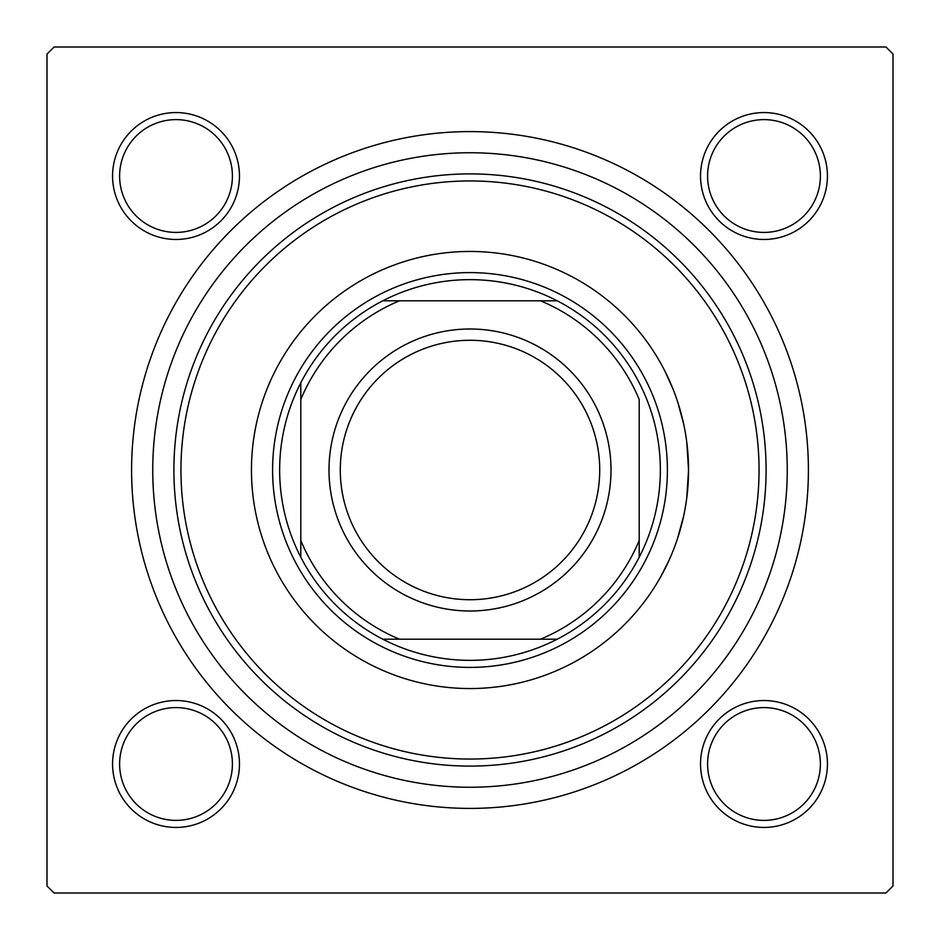 <?xml version="1.0" encoding="UTF-8"?>
<svg xmlns="http://www.w3.org/2000/svg" width="940" height="940" viewBox="0 0 940 940"><rect width="100%" height="100%" fill="white"/><g stroke="black" fill="none" stroke-linecap="round" stroke-linejoin="round"><path stroke-width="1.41" d="M664.874 371.053L672.97 388.96M677.634 401.791L683.709 424.234M686.799 442.364L688.55 470L686.799 497.577M112.565 763.985A63.45 63.45 0 0 1 176.015 700.535A63.45 63.45 0 0 1 239.465 763.985A63.45 63.45 0 0 1 176.015 827.435A63.45 63.45 0 0 1 112.565 763.985M232.415 763.985A56.4 56.4 0 0 0 176.015 707.585A56.4 56.4 0 0 0 119.615 763.985A56.4 56.4 0 0 0 176.015 820.385A56.4 56.4 0 0 0 232.415 763.985M112.565 176.015A63.45 63.45 0 0 1 176.015 112.565A63.45 63.45 0 0 1 239.465 176.015A63.45 63.45 0 0 1 176.015 239.465A63.45 63.45 0 0 1 112.565 176.015M232.415 176.015A56.4 56.4 0 0 0 176.015 119.615A56.4 56.4 0 0 0 119.615 176.015A56.4 56.4 0 0 0 176.015 232.415A56.4 56.4 0 0 0 232.415 176.015M700.535 176.015A63.45 63.45 0 0 1 763.985 112.565A63.45 63.45 0 0 1 827.435 176.015A63.45 63.45 0 0 1 763.985 239.465A63.45 63.45 0 0 1 700.535 176.015M820.385 176.015A56.4 56.4 0 0 0 763.985 119.615A56.4 56.4 0 0 0 707.585 176.015A56.4 56.4 0 0 0 763.985 232.415A56.4 56.4 0 0 0 820.385 176.015M700.535 763.985A63.45 63.45 0 0 1 763.985 700.535A63.45 63.45 0 0 1 827.435 763.985A63.45 63.45 0 0 1 763.985 827.435A63.45 63.45 0 0 1 700.535 763.985M820.385 763.985A56.4 56.4 0 0 0 763.985 707.585A56.4 56.4 0 0 0 707.585 763.985A56.4 56.4 0 0 0 763.985 820.385A56.4 56.4 0 0 0 820.385 763.985M131.6 470A338.4 338.4 0 0 1 470 131.6A338.4 338.4 0 0 1 808.4 470A338.4 338.4 0 0 1 470 808.4A338.4 338.4 0 0 1 131.6 470M885.95 47L54.05 47L47 54.05L47 885.95L54.05 893L885.95 893L893 885.95L893 54.05L885.95 47M683.533 516.577L677.411 538.879M668.575 561.286L660.456 577.195M656.425 584.057L655.051 586.29M688.55 470A218.55 218.55 0 0 0 470 251.45A218.55 218.55 0 0 0 251.45 470A218.55 218.55 0 0 0 470 688.55A218.55 218.55 0 0 0 688.55 470M180.95 470A289.05 289.05 0 0 0 470 759.05A289.05 289.05 0 0 0 759.05 470A289.05 289.05 0 0 0 470 180.95A289.05 289.05 0 0 0 180.95 470M766.1 470A296.1 296.1 0 0 1 470 766.1A296.1 296.1 0 0 1 173.9 470A296.1 296.1 0 0 1 470 173.9A296.1 296.1 0 0 1 766.1 470M152.75 470A317.25 317.25 0 0 0 470 787.25A317.25 317.25 0 0 0 787.25 470A317.25 317.25 0 0 0 470 152.75A317.25 317.25 0 0 0 152.75 470M470 279.65A190.35 190.35 0 0 0 382.791 300.8L399.5 300.8L382.791 300.8A190.35 190.35 0 0 0 300.8 557.209L300.8 540.5L300.8 557.209A190.35 190.35 0 0 0 557.209 639.2L540.5 639.2L557.209 639.2A190.35 190.35 0 0 0 639.2 557.209L639.2 399.5A183.3 183.3 0 0 0 540.5 300.8L399.5 300.8A183.3 183.3 0 0 0 300.8 399.5L300.8 540.5A183.3 183.3 0 0 0 399.5 639.2L540.5 639.2A183.3 183.3 0 0 0 639.2 540.5L639.2 557.209A190.35 190.35 0 0 0 557.209 300.8L540.5 300.8L557.209 300.8A190.35 190.35 0 0 0 470 279.65M470 667.4A197.4 197.4 0 0 1 272.6 470A197.4 197.4 0 0 1 470 272.6A197.4 197.4 0 0 1 667.4 470A197.4 197.4 0 0 1 470 667.4M382.791 639.2L399.5 639.2L382.791 639.2M300.8 382.791L300.8 399.5L300.8 382.791M340.28 470A129.72 129.72 0 0 0 470 599.72A129.72 129.72 0 0 0 599.72 470A129.72 129.72 0 0 0 470 340.28A129.72 129.72 0 0 0 340.28 470M611 470A141 141 0 0 1 470 611A141 141 0 0 1 329 470A141 141 0 0 1 470 329A141 141 0 0 1 611 470"/></g></svg>

